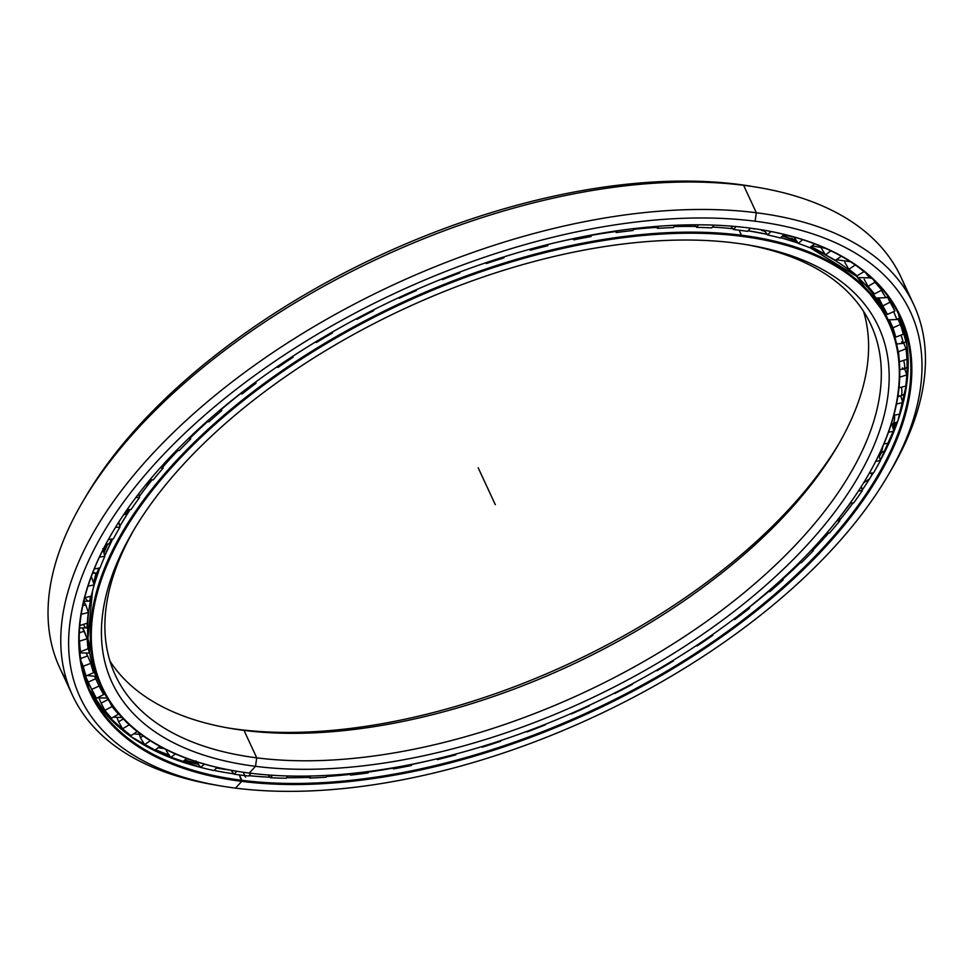 <?xml version="1.0" encoding="UTF-8"?>
<svg xmlns="http://www.w3.org/2000/svg" width="973" height="973" viewBox="0 0 973 973"><rect width="100%" height="100%" fill="white"/><g stroke="black" fill="none" stroke-linecap="round" stroke-linejoin="round"><path stroke-width="1.46" d="M107.285 544.235A427.524 218.572 155.1 0 0 103.795 552.445A427.524 218.572 -24.9 0 1 107.285 544.235M96.728 572.671A427.524 218.572 155.1 0 0 93.858 583.654A427.524 218.572 -24.9 0 1 96.655 572.939M94.004 584.153A427.609 218.621 -24.9 0 1 96.972 572.842A427.609 218.621 155.1 0 0 94.004 584.153M103.929 552.968A427.609 218.621 -24.9 0 1 107.675 544.187A427.609 218.621 155.1 0 0 103.929 552.968M118.815 522.148A427.609 218.621 -24.9 0 1 119.424 521.078A427.609 218.621 155.1 0 0 118.815 522.148M824.374 254.391A427.524 218.572 155.1 0 0 810.582 246.947A427.524 218.572 -24.9 0 1 824.374 254.391M796.534 240.805A427.524 218.572 155.1 0 0 788.86 237.947A427.524 218.572 -24.9 0 1 796.534 240.805M787.838 237.594A427.524 218.572 155.1 0 0 782.645 235.867A427.524 218.572 -24.9 0 1 787.838 237.594M764.498 230.796A427.524 218.572 155.1 0 0 762.698 230.37A427.524 218.572 -24.9 0 1 764.498 230.796M750.597 228.193A427.609 218.621 -24.9 0 1 754.562 228.971A427.609 218.621 155.1 0 0 750.597 228.193L747.483 231.331A435.758 222.781 155.1 0 0 740.575 230.382A435.758 222.781 155.1 0 0 733.545 229.567L730.832 226.113L733.545 229.567L736.075 226.563L733.545 229.567A435.758 222.781 -24.9 0 1 740.575 230.382A435.758 222.781 -24.9 0 1 747.483 231.331L750.609 228.193M761.713 230.516A427.609 218.621 -24.9 0 1 764.827 231.246A427.609 218.621 155.1 0 0 761.713 230.516M782.353 236.123A427.609 218.621 -24.9 0 1 796.838 241.255A427.609 218.621 155.1 0 0 782.353 236.123M810.351 247.13A427.609 218.621 -24.9 0 1 820.798 252.579A427.609 218.621 155.1 0 0 810.351 247.13M249.307 773.073A433.411 221.589 155.1 0 0 815.824 545.354A433.411 221.589 155.1 0 0 741.292 236.269A433.411 221.589 155.1 0 0 174.775 463.987A433.411 221.589 155.1 0 0 249.307 773.073A433.411 221.589 -24.9 0 1 234.809 770.908A433.411 221.589 -24.9 0 1 180.528 457.821A433.411 221.589 -24.9 0 1 741.292 236.269L741.45 235.211A434.165 221.966 155.1 0 0 179.713 457.14A434.165 221.966 155.1 0 0 234.079 770.786A434.165 221.966 155.1 0 0 234.444 770.847A434.165 221.966 -24.9 0 1 101.228 686.877A434.165 221.966 -24.9 0 1 275.043 375.614A434.165 221.966 -24.9 0 1 741.45 235.211L739.127 230.212L741.45 235.211A434.165 221.966 -24.9 0 1 888.836 321.285A434.165 221.966 -24.9 0 1 866.979 477.232A434.165 221.966 155.1 0 0 867.174 476.916A434.165 221.966 155.1 0 0 741.45 235.211L741.292 236.269A433.411 221.589 -24.9 0 1 866.797 477.548A433.411 221.589 -24.9 0 1 249.307 773.073L255.498 766.323L256.75 757.845A416.444 212.917 155.1 0 0 704.111 623.17A416.444 212.917 155.1 0 0 870.847 324.605A416.444 212.917 155.1 0 0 746.303 244.637A416.444 212.917 -24.9 0 1 794.369 546.218A416.444 212.917 -24.9 0 1 256.75 757.845L255.498 766.323A422.501 216.006 155.1 0 0 802.153 550.341A422.501 216.006 155.1 0 0 749.246 245.123A422.501 216.006 155.1 0 0 735.101 243.019A422.501 216.006 -24.9 0 1 807.76 544.321A422.501 216.006 -24.9 0 1 255.498 766.323A422.501 216.006 -24.9 0 1 182.839 465.009A422.501 216.006 -24.9 0 1 735.101 243.019A422.501 216.006 155.1 0 0 133.155 531.1A422.501 216.006 155.1 0 0 255.498 766.323L256.75 757.845A416.444 212.917 -24.9 0 1 134.675 528.546A416.444 212.917 155.1 0 0 115.373 675.286A416.444 212.917 155.1 0 0 256.75 757.845L244.004 730.395L238.373 729.434A422.501 216.006 -24.9 0 1 227.183 727.816A422.501 216.006 155.1 0 0 238.373 729.434A422.501 216.006 155.1 0 0 838.799 443.907A422.501 216.006 -24.9 0 1 238.373 729.434L244.004 730.395A416.444 212.917 -24.9 0 1 109.961 661.117A416.444 212.917 155.1 0 0 230.078 728.327A416.444 212.917 155.1 0 0 244.004 730.395L256.75 757.845L244.004 730.395A416.444 212.917 155.1 0 0 837.327 446.449A416.444 212.917 155.1 0 0 863.525 311.324A416.444 212.917 -24.9 0 1 679.653 603.819A416.444 212.917 -24.9 0 1 244.004 730.395L238.373 729.434M888.836 321.285L886.172 315.532A434.165 221.966 155.1 0 0 809.779 247.58A434.14 221.953 -24.9 0 1 848.882 269.898M798.091 243.068A434.165 221.966 155.1 0 0 780.626 237.631A434.165 221.966 -24.9 0 1 798.091 243.068L780.65 237.619A434.14 221.953 -24.9 0 1 798.079 243.055M767.077 234.311A434.165 221.966 155.1 0 0 748.055 230.771A434.165 221.966 -24.9 0 1 767.077 234.311L748.067 230.747A434.14 221.953 -24.9 0 1 767.065 234.286M171.284 457.541A23.656 12.831 42.5 0 0 172.27 455.121A23.656 12.831 -137.5 0 1 171.284 457.541L171.284 457.541A434.14 221.953 155.1 0 0 162.917 466.906A434.165 221.966 -24.9 0 1 171.284 457.59A434.165 221.966 -24.9 0 1 177.962 450.426A434.165 221.966 155.1 0 0 171.284 457.59A434.165 221.966 155.1 0 0 162.929 466.943A434.14 221.953 -24.9 0 1 171.284 457.541A434.14 221.953 -24.9 0 1 177.925 450.426M152.043 479.859A434.14 221.953 155.1 0 0 139.248 496.534A434.14 221.953 -24.9 0 1 152.043 479.859M130.224 509.487A434.14 221.953 155.1 0 0 119.752 526.259A434.165 221.966 -24.9 0 1 130.26 509.487A434.165 221.966 155.1 0 0 119.752 526.296L128.181 512.601A434.14 221.953 -24.9 0 1 130.224 509.487M112.722 538.957A434.14 221.953 155.1 0 0 104.658 555.765A434.165 221.966 -24.9 0 1 112.746 538.957A434.165 221.966 155.1 0 0 104.67 555.79L112.722 538.957M99.733 567.928A434.14 221.953 155.1 0 0 94.199 584.785A434.165 221.966 -24.9 0 1 99.745 567.928A434.165 221.966 155.1 0 0 94.199 584.797L99.733 567.928M92.581 590.903A434.14 221.953 155.1 0 0 87.765 623.194M99.927 683.983A434.165 221.966 -24.9 0 1 92.776 590.125A434.165 221.966 155.1 0 0 98.553 681.136L87.911 638.762L92.532 591.085M139.261 496.571A434.165 221.966 -24.9 0 1 152.08 479.859A434.165 221.966 155.1 0 0 139.261 496.571M190.465 437.692A434.14 221.953 -24.9 0 1 207.565 421.54M221.564 409.219A434.14 221.953 -24.9 0 1 240.623 393.566A434.165 221.966 155.1 0 0 221.576 409.256A434.165 221.966 -24.9 0 1 240.659 393.579M561.664 241.219A434.14 221.953 -24.9 0 1 572.805 238.835M591.499 235.271A434.14 221.953 -24.9 0 1 615.435 231.525M633.678 229.312A434.14 221.953 -24.9 0 1 656.641 227.378A434.165 221.966 155.1 0 0 633.654 229.348A434.165 221.966 -24.9 0 1 656.666 227.402M674.143 226.563A434.14 221.953 -24.9 0 1 695.95 226.441M712.406 227.074A434.165 221.966 -24.9 0 1 732.912 228.764A434.165 221.966 155.1 0 0 712.406 227.074A434.14 221.953 -24.9 0 1 732.888 228.74M829.555 257.188A427.609 218.621 155.1 0 0 828.254 256.337A427.609 218.621 -24.9 0 1 829.555 257.188M825.262 254.476A427.609 218.621 155.1 0 0 810.959 246.668A427.609 218.621 -24.9 0 1 825.262 254.476M796.096 240.161A427.609 218.621 155.1 0 0 791.511 238.421A427.609 218.621 -24.9 0 1 796.096 240.161M785.43 236.293A427.609 218.621 155.1 0 0 783.046 235.515A427.609 218.621 -24.9 0 1 785.43 236.293M878.376 298.76L880.906 304.792A434.165 221.966 155.1 0 0 878.376 298.76A434.14 221.953 -24.9 0 1 880.893 304.829M90.538 600.183A427.609 218.621 -24.9 0 1 91.097 596.121A427.609 218.621 155.1 0 0 90.538 600.183M93.627 582.863A427.609 218.621 -24.9 0 1 96.181 573.012A427.609 218.621 155.1 0 0 93.627 582.863M103.6 551.691A427.609 218.621 -24.9 0 1 106.738 544.284A427.609 218.621 155.1 0 0 103.6 551.691M190.477 437.728A434.165 221.966 -24.9 0 1 207.602 421.552A434.165 221.966 155.1 0 0 190.477 437.728M556.909 242.326A434.165 221.966 -24.9 0 1 572.829 238.872A434.165 221.966 155.1 0 0 556.909 242.326M591.475 235.308A434.165 221.966 -24.9 0 1 615.459 231.562A434.165 221.966 155.1 0 0 591.475 235.308M674.131 226.6A434.165 221.966 -24.9 0 1 695.975 226.466A434.165 221.966 155.1 0 0 674.131 226.6M886.172 315.532L856.605 276.283L809.791 247.568A434.165 221.966 -24.9 0 1 887.461 318.426M222.671 768.609A452.688 231.44 -24.9 0 1 216.845 767.673A452.688 231.44 155.1 0 0 222.671 768.609M198.224 763.951A452.688 231.44 -24.9 0 1 184.383 760.375A452.688 231.44 155.1 0 0 198.224 763.951M169.521 755.644A452.688 231.44 -24.9 0 1 155.145 750.013A452.688 231.44 155.1 0 0 169.521 755.644M150.633 748.006A452.688 231.44 -24.9 0 1 141.827 743.688A452.688 231.44 155.1 0 0 150.633 748.006M145.865 746.036A452.603 231.392 155.1 0 0 154.476 750.037A452.603 231.392 -24.9 0 1 145.865 746.036M154.889 750.219A452.603 231.392 155.1 0 0 169.813 756.082A452.603 231.392 -24.9 0 1 154.889 750.219L159.9 746.364L154.865 750.232A443.931 226.964 -24.9 0 1 144.6 744.576A443.931 226.964 155.1 0 0 154.865 750.232M184.079 760.643A452.603 231.392 155.1 0 0 198.541 764.401A452.603 231.392 -24.9 0 1 184.079 760.643M216.517 768.001A452.603 231.392 155.1 0 0 229.689 770.008A452.603 231.392 -24.9 0 1 216.517 768.001M906.009 389.018A452.688 231.44 -24.9 0 1 902.616 402.007A452.688 231.44 155.1 0 0 906.009 389.018M895.087 423.401A452.688 231.44 -24.9 0 1 893.08 428.205A452.688 231.44 155.1 0 0 895.087 423.401M880.796 453.199A452.688 231.44 -24.9 0 1 879.215 456.033A452.688 231.44 155.1 0 0 880.796 453.199M879.349 456.568A452.603 231.392 155.1 0 0 881.319 453.017A452.603 231.392 -24.9 0 1 879.349 456.568M893.226 428.716A452.603 231.392 155.1 0 0 895.537 423.158A452.603 231.392 -24.9 0 1 893.226 428.716M902.701 402.725A452.603 231.392 155.1 0 0 905.194 393.615A452.603 231.392 -24.9 0 1 902.701 402.725M887.631 476.028L890.636 470.932A463.768 237.108 155.1 0 0 756.337 212.746L755.084 221.212A457.711 234.007 -24.9 0 1 887.631 476.028A457.711 234.007 -24.9 0 1 235.515 788.118A457.711 234.007 155.1 0 0 833.8 547.629A457.711 234.007 155.1 0 0 755.084 221.212A457.711 234.007 155.1 0 0 156.811 461.713A457.711 234.007 155.1 0 0 235.515 788.118A457.711 234.007 -24.9 0 1 220.202 785.843A457.711 234.007 -24.9 0 1 162.88 455.194A457.711 234.007 -24.9 0 1 755.084 221.212L756.337 212.746A463.768 237.108 -24.9 0 1 913.769 304.683A463.768 237.108 -24.9 0 1 889.115 473.498M913.769 304.683L901.034 277.232A463.768 237.108 155.1 0 0 743.591 185.296L756.337 212.746L743.591 185.296A463.768 237.108 -24.9 0 1 759.11 187.607A463.768 237.108 -24.9 0 1 906.544 291.353M759.11 187.607L753.284 186.609A457.711 234.007 155.1 0 0 737.972 184.323L743.591 185.296L737.972 184.323A457.711 234.007 -24.9 0 1 756.179 187.12M85.648 679.847A446.048 228.047 155.1 0 0 90.671 687.449A446.048 228.047 -24.9 0 1 85.648 679.847M85.685 679.969A446.072 228.059 155.1 0 0 90.671 687.51A446.072 228.059 -24.9 0 1 85.685 679.969M879.045 455.315A452.603 231.392 155.1 0 0 880.127 453.382A452.603 231.392 -24.9 0 1 879.045 455.315M892.873 427.475A452.603 231.392 155.1 0 0 894.467 423.705A452.603 231.392 -24.9 0 1 892.873 427.475M902.385 401.277A452.603 231.392 155.1 0 0 906.958 382.535A452.603 231.392 -24.9 0 1 902.385 401.277M823.194 537.887A23.656 12.831 -137.5 0 1 822.234 540.161A446.072 228.059 155.1 0 0 828.668 533.022A446.048 228.047 -24.9 0 1 822.234 540.21L822.234 540.161A446.072 228.059 -24.9 0 1 813.209 549.757A446.072 228.059 155.1 0 0 822.234 540.161L822.234 540.21A446.048 228.047 -24.9 0 1 813.221 549.806A446.048 228.047 155.1 0 0 822.234 540.21A446.048 228.047 155.1 0 0 828.692 533.022A446.072 228.059 -24.9 0 1 822.234 540.161A23.656 12.831 42.5 0 0 823.194 537.887M839.699 520.056A446.072 228.059 155.1 0 0 852.98 503.053A446.072 228.059 -24.9 0 1 839.699 520.056A446.048 228.047 155.1 0 0 853.005 503.053A446.048 228.047 -24.9 0 1 839.711 520.093M862.139 490.161A446.072 228.059 155.1 0 0 866.517 483.593L873.134 473.012A446.048 228.047 -24.9 0 1 862.151 490.197A446.048 228.047 155.1 0 0 873.17 473A446.072 228.059 -24.9 0 1 862.139 490.161M89.151 688.993A446.048 228.047 155.1 0 0 200.645 767.344A446.072 228.059 -24.9 0 1 126.04 732.997A446.072 228.059 155.1 0 0 200.633 767.32A446.048 228.047 -24.9 0 1 89.151 688.993L106.738 715.009L131.501 736.999L163.002 754.549L200.633 767.32M214.109 770.434A446.048 228.047 155.1 0 0 233.8 773.839A446.048 228.047 -24.9 0 1 214.109 770.434A446.072 228.059 155.1 0 0 233.775 773.815A446.072 228.059 -24.9 0 1 214.133 770.421L218.366 771.273M248.942 775.676A446.048 228.047 155.1 0 0 270.032 777.22A446.048 228.047 -24.9 0 1 248.942 775.676A446.072 228.059 155.1 0 0 270.007 777.196A446.072 228.059 -24.9 0 1 248.966 775.651M286.561 777.695A446.048 228.047 155.1 0 0 308.915 777.415A446.048 228.047 -24.9 0 1 286.561 777.695M326.539 776.49A446.048 228.047 155.1 0 0 349.988 774.386A446.072 228.059 -24.9 0 1 326.551 776.454A446.072 228.059 155.1 0 0 349.964 774.362A446.048 228.047 -24.9 0 1 326.539 776.49M368.402 772.076A446.048 228.047 155.1 0 0 392.751 768.171A446.048 228.047 -24.9 0 1 368.402 772.076M411.676 764.498A446.048 228.047 155.1 0 0 430.869 760.229A446.048 228.047 -24.9 0 1 411.676 764.498A446.072 228.059 155.1 0 0 426.089 761.312A446.072 228.059 -24.9 0 1 411.688 764.462M732.097 620.409A446.048 228.047 155.1 0 0 733.885 619.071A446.048 228.047 -24.9 0 1 732.097 620.409M749.368 607.225A446.048 228.047 155.1 0 0 768.792 591.365A446.048 228.047 -24.9 0 1 749.368 607.225A446.072 228.059 155.1 0 0 768.755 591.353A446.072 228.059 -24.9 0 1 749.368 607.188M782.997 578.959A446.048 228.047 155.1 0 0 800.511 562.576A446.048 228.047 -24.9 0 1 782.997 578.959M800.475 562.564A446.072 228.059 -24.9 0 1 782.985 578.923A446.072 228.059 155.1 0 0 800.475 562.564M392.727 768.147A446.072 228.059 -24.9 0 1 368.414 772.039A446.072 228.059 155.1 0 0 392.727 768.147M308.891 777.378A446.072 228.059 -24.9 0 1 286.585 777.67A446.072 228.059 155.1 0 0 308.891 777.378M763.854 230.187A446.814 228.436 155.1 0 0 748.906 227.962A446.814 228.436 -24.9 0 1 825.736 546.607A446.814 228.436 -24.9 0 1 241.705 781.368A446.814 228.436 -24.9 0 1 164.875 462.734A446.814 228.436 -24.9 0 1 748.906 227.962A446.814 228.436 155.1 0 0 112.321 532.62A446.814 228.436 155.1 0 0 241.705 781.368A446.814 228.436 155.1 0 0 819.813 552.968A446.814 228.436 155.1 0 0 763.854 230.187L763.124 230.066A446.048 228.047 -24.9 0 1 818.986 552.299A446.048 228.047 -24.9 0 1 241.863 780.31L239.358 774.909L241.863 780.31A446.048 228.047 -24.9 0 1 112.515 532.304A446.048 228.047 155.1 0 0 90.44 691.888A446.048 228.047 155.1 0 0 241.863 780.31L241.705 781.368L241.863 780.31A446.048 228.047 155.1 0 0 721.029 636.062A446.048 228.047 155.1 0 0 899.624 316.274A446.048 228.047 155.1 0 0 763.489 230.127M898.249 313.428A446.048 228.047 -24.9 0 1 880.297 460.509A446.048 228.047 155.1 0 0 898.249 313.428L907.104 346.047L907.031 381.951L898.03 420.372L880.285 460.472A446.072 228.059 -24.9 0 0 908.04 370.008M197.799 763.343A452.603 231.392 -24.9 0 1 184.809 759.998A452.603 231.392 155.1 0 0 197.799 763.343M169.107 755.012A452.603 231.392 -24.9 0 1 155.534 749.721A452.603 231.392 155.1 0 0 169.107 755.012M145.415 745.063A452.603 231.392 -24.9 0 1 136.317 740.258A452.603 231.392 155.1 0 0 145.415 745.063M84.371 498.954A457.711 234.007 -24.9 0 1 737.972 184.323A457.711 234.007 155.1 0 0 85.855 496.412L82.851 501.521A463.768 237.108 -24.9 0 1 743.591 185.296A463.768 237.108 155.1 0 0 245.391 335.271A463.768 237.108 155.1 0 0 59.718 667.77L72.452 695.209A463.768 237.108 -24.9 0 1 258.125 362.722A463.768 237.108 -24.9 0 1 756.337 212.746A463.768 237.108 155.1 0 0 156.288 449.818A463.768 237.108 155.1 0 0 214.364 784.846L220.202 785.843M66.942 681.088A463.768 237.108 -24.9 0 1 82.851 501.521M217.307 785.333A463.768 237.108 -24.9 0 1 72.452 695.209M99.733 683.654A11.834 0.888 -117.5 0 1 99.027 682.17A11.834 0.888 -117.5 0 1 98.382 680.759A11.834 0.888 62.5 0 0 99.027 682.17A11.834 0.888 62.5 0 0 99.733 683.654M96.449 676.284L91.304 665.313L96.096 676.454L84.177 675.165M93.554 671.261L92.082 668.074M89.638 652.786L88.92 653.09A11.834 1.314 -111.1 0 0 87.862 647.203A11.834 1.314 68.9 0 1 88.92 653.09L79.895 652.871M79.616 627.986L86.488 627.877A11.834 2.396 -107.8 0 0 86.938 623.255A11.834 2.396 72.2 0 1 86.488 627.877A11.834 2.396 72.2 0 1 83.435 624.374M83.8 601.302L88.811 601.107A11.834 3.442 -104.5 0 0 90.319 596.315A11.834 3.442 75.5 0 1 88.811 601.107A11.834 3.442 75.5 0 1 85.186 597.641M92.532 573.279L95.853 573.121A11.834 4.464 -100.9 0 0 98.419 568.183A11.834 4.464 79.1 0 1 95.853 573.121A11.834 4.464 79.1 0 1 93.128 571.735M105.814 544.308L107.48 544.211A11.834 5.424 -97 0 0 111.177 539.151A11.834 5.424 83 0 1 107.48 544.211A11.834 5.424 83 0 1 105.996 543.968M123.595 514.729A11.834 6.325 -92.8 0 0 128.436 509.572A11.834 6.325 87.2 0 1 123.595 514.729L127.329 513.914M146.035 484.505A11.834 7.139 -88.1 0 0 150.024 479.786A11.834 7.139 91.9 0 1 146.035 484.505M865.873 273.048A11.834 1.982 59.3 0 0 871.017 278.169A11.834 1.982 -120.7 0 1 865.873 273.048M881.441 290.282A11.834 0.888 62.5 0 0 886.257 297.677A11.834 0.888 -117.5 0 1 881.441 290.282M893.615 311.64L896.936 319.497L893.615 311.64M906.398 341.268L902.895 343.372A11.834 1.314 -111.1 0 0 901.047 335.101A11.834 1.314 68.9 0 1 902.895 343.372A11.834 1.314 68.9 0 1 901.557 341.876M908.15 366.736L904.063 369.035A11.834 2.396 -107.8 0 0 903.674 360.375A11.834 2.396 72.2 0 1 904.063 369.035A11.834 2.396 72.2 0 1 902.409 367.855M905.194 393.651L900.39 396.181A11.834 3.442 -104.5 0 0 901.485 387.157A11.834 3.442 75.5 0 1 900.39 396.181A11.834 3.442 75.5 0 1 898.505 395.269M897.568 421.698L891.925 424.496A11.834 4.464 -100.9 0 0 894.503 415.143A11.834 4.464 79.1 0 1 891.925 424.496A11.834 4.464 79.1 0 1 891.134 424.471M882.718 446.631A11.834 5.424 83 0 1 879.677 453.321A11.834 5.424 -97 0 0 882.718 446.631M859.731 268.183A443.931 226.964 -24.9 0 1 863.963 271.698L863.963 271.698A443.931 226.964 155.1 0 0 859.731 268.183M873.876 280.26L874.946 282.267A443.931 226.964 -24.9 0 1 881.684 290.161L880.553 287.278L881.684 290.161A443.931 226.964 155.1 0 0 874.946 282.267L873.876 280.26M887.437 296.972L890.003 302.202A443.931 226.964 -24.9 0 1 894.844 311.08L892.667 306.361L894.844 311.08A443.931 226.964 155.1 0 0 890.003 302.202L887.437 296.972M897.97 318.962L900.402 324.471A443.931 226.964 -24.9 0 1 903.297 334.226A443.931 226.964 155.1 0 0 900.402 324.471L897.97 318.962M903.722 343.007L906.033 348.796A443.931 226.964 -24.9 0 1 906.945 359.317A443.931 226.964 155.1 0 0 906.033 348.796L903.722 343.007M904.659 368.816L906.824 374.897A443.931 226.964 -24.9 0 1 905.741 386.062A443.931 226.964 155.1 0 0 906.824 374.897L904.659 368.816M900.743 396.084L902.762 402.469A443.931 226.964 -24.9 0 1 899.697 414.145A443.931 226.964 155.1 0 0 902.762 402.469L900.743 396.084M891.755 423.462L893.907 431.185A443.931 226.964 -24.9 0 1 888.896 443.238A443.931 226.964 155.1 0 0 893.907 431.185L891.755 423.462M878.935 454.877L880.346 460.716A443.931 226.964 -24.9 0 1 873.45 472.987A443.931 226.964 155.1 0 0 880.346 460.716L878.935 454.877M861.373 486.451L862.248 490.696A443.931 226.964 -24.9 0 1 853.552 503.065A443.931 226.964 155.1 0 0 862.248 490.696L861.373 486.451M839.285 517.709L839.833 520.798A443.931 226.964 -24.9 0 1 829.434 533.119L826.941 532.803L829.434 533.119A443.931 226.964 155.1 0 0 839.833 520.798L839.285 517.709M813.014 548.395L813.343 550.669A443.931 226.964 -24.9 0 1 801.363 562.771L799.526 562.333L801.363 562.771A443.931 226.964 155.1 0 0 813.343 550.669L811.154 550.39L813.343 550.669L813.014 548.395M782.912 578.266L783.107 579.932A443.931 226.964 -24.9 0 1 769.692 591.706A443.931 226.964 155.1 0 0 783.107 579.932L782.912 578.266M749.356 607.03L749.478 608.271A443.931 226.964 -24.9 0 1 734.761 619.558A443.931 226.964 155.1 0 0 749.478 608.271L749.356 607.03M712.759 634.42L712.832 635.333A443.931 226.964 -24.9 0 1 697.021 646.011A443.931 226.964 155.1 0 0 712.832 635.333L712.759 634.42M673.571 660.108L673.62 660.825A443.931 226.964 -24.9 0 1 656.872 670.762L656.422 670.348L656.872 670.762A443.931 226.964 155.1 0 0 673.62 660.825L673.571 660.108M632.268 683.837L632.292 684.42A443.931 226.964 -24.9 0 1 614.814 693.506L614.814 693.506A443.931 226.964 155.1 0 0 632.292 684.42L632.268 683.837M589.31 705.328L589.334 705.863A443.931 226.964 -24.9 0 1 571.333 713.987L571.333 713.987A443.931 226.964 155.1 0 0 589.334 705.863L589.31 705.328M545.233 724.338L545.245 724.897A443.931 226.964 -24.9 0 1 526.94 731.964L526.478 731.538L526.94 731.964A443.931 226.964 155.1 0 0 545.245 724.897L545.233 724.338M500.536 740.648L500.548 741.292A443.931 226.964 -24.9 0 1 482.146 747.228L481.574 746.68L482.146 747.228A443.931 226.964 155.1 0 0 500.548 741.292L500.536 740.648M455.765 754.866A443.931 226.964 -24.9 0 1 437.473 759.585L436.743 758.855L437.473 759.585A443.931 226.964 155.1 0 0 455.765 754.866L455.851 754.026L455.765 754.866M411.433 765.459A443.931 226.964 -24.9 0 1 393.469 768.913L392.508 767.904L393.469 768.913A443.931 226.964 155.1 0 0 411.433 765.459L411.713 764.352L411.433 765.459M368.049 772.939A443.931 226.964 -24.9 0 1 350.621 775.08L349.343 773.681L350.621 775.08A443.931 226.964 155.1 0 0 368.049 772.939L368.645 771.492L368.049 772.939M326.125 777.208A443.931 226.964 -24.9 0 1 309.463 778.035L307.76 776.077L309.463 778.035A443.931 226.964 155.1 0 0 326.125 777.208L327.159 775.372L326.125 777.208M286.171 778.242A443.931 226.964 -24.9 0 1 270.445 777.731L268.195 774.97L270.445 777.731A443.931 226.964 155.1 0 0 286.171 778.242L287.777 775.968L286.171 778.242M248.65 776.016A443.931 226.964 -24.9 0 1 241.28 775.165A443.931 226.964 155.1 0 0 248.65 776.016L250.961 773.28L248.65 776.016M889.675 320.458L892.946 327.84A435.758 222.781 -24.9 0 1 895.707 337.157L893.263 332.547L895.707 337.157A435.758 222.781 155.1 0 0 892.946 327.84L889.59 320.275M83.775 671.358L86.098 676.016L83.775 671.358M711.737 227.864A435.758 222.781 155.1 0 0 696.717 227.366L694.588 224.812L696.717 227.366L698.517 224.812L696.717 227.366A435.758 222.781 -24.9 0 1 711.737 227.864L714.036 225.14L711.737 227.864M673.438 227.573A435.758 222.781 155.1 0 0 657.517 228.363L655.826 226.454L657.517 228.363L658.697 226.235L657.517 228.363A435.758 222.781 -24.9 0 1 673.438 227.573L675.055 225.274L673.438 227.573M633.009 230.492A435.758 222.781 155.1 0 0 616.383 232.547L615.045 231.112L616.383 232.547L617.101 230.808L616.383 232.547A435.758 222.781 -24.9 0 1 633.009 230.492L634.08 228.582L633.009 230.492M590.952 236.561A435.758 222.781 155.1 0 0 573.802 239.869L572.732 238.774L573.802 239.869L574.167 238.458L573.802 239.869A435.758 222.781 -24.9 0 1 590.952 236.561L591.608 235.016L590.952 236.561M547.75 245.731A435.758 222.781 155.1 0 0 530.285 250.243L529.409 249.38L530.285 250.243L530.394 249.112L530.285 250.243A435.758 222.781 -24.9 0 1 547.75 245.731L548.079 244.478L547.75 245.731M503.905 257.881A435.758 222.781 155.1 0 0 486.33 263.549L485.588 262.844L486.33 263.549L486.245 262.625L486.33 263.549A435.758 222.781 -24.9 0 1 503.905 257.881L504.014 256.86L503.905 257.881M459.913 272.002L459.937 272.878A435.758 222.781 155.1 0 0 442.447 279.628L441.803 279.02L442.447 279.628A435.758 222.781 -24.9 0 1 459.937 272.878L459.913 272.002M416.335 289.699L416.359 290.538A435.758 222.781 155.1 0 0 399.173 298.297L398.553 297.738L399.173 298.297A435.758 222.781 -24.9 0 1 416.359 290.538L416.335 289.699M373.656 309.791L373.693 310.655A435.758 222.781 155.1 0 0 356.994 319.326L356.361 318.755L356.994 319.326A435.758 222.781 -24.9 0 1 373.693 310.655L373.656 309.791M332.365 332.036L332.413 332.997A435.758 222.781 155.1 0 0 316.42 342.484L315.678 341.888L316.42 342.484A435.758 222.781 -24.9 0 1 332.413 332.997L332.365 332.036M292.946 356.167L293.019 357.298A435.758 222.781 155.1 0 0 277.913 367.49L276.879 366.918L277.913 367.49A435.758 222.781 -24.9 0 1 293.019 357.298L292.216 356.653L293.019 357.298L292.946 356.167M255.863 381.878L255.984 383.277A435.758 222.781 155.1 0 0 241.936 394.053L240.513 393.518L241.936 394.053A435.758 222.781 -24.9 0 1 255.984 383.277L254.829 382.644L255.984 383.277L255.863 381.878M221.528 408.855L221.722 410.618A435.758 222.781 155.1 0 0 208.903 421.856L206.981 421.406L208.903 421.856A435.758 222.781 -24.9 0 1 221.722 410.618L220.129 410.022L221.722 410.618L221.528 408.855M190.343 436.743L190.647 439.018A435.758 222.781 155.1 0 0 179.202 450.584L176.672 450.268L179.202 450.584A435.758 222.781 -24.9 0 1 190.647 439.018L188.507 438.507L190.647 439.018L190.343 436.743M162.637 465.179L163.123 468.135A435.758 222.781 155.1 0 0 153.187 479.896L149.927 479.786L153.187 479.896A435.758 222.781 -24.9 0 1 163.123 468.135L160.302 467.782L163.123 468.135L162.637 465.179M138.713 493.761L139.455 497.629A435.758 222.781 155.1 0 0 131.148 509.438L127.074 509.645L131.148 509.438A435.758 222.781 -24.9 0 1 139.455 497.629L135.867 497.507L139.455 497.629L138.713 493.761M118.803 522.063L119.947 527.159A435.758 222.781 155.1 0 0 113.367 538.884L108.417 539.492L113.367 538.884A435.758 222.781 -24.9 0 1 119.947 527.159L115.471 527.378L119.947 527.159L118.803 522.063M102.797 548.614L104.816 556.361A435.758 222.781 155.1 0 0 100.037 567.867L94.235 568.986L100.037 567.867A435.758 222.781 -24.9 0 1 104.816 556.361L99.477 557.018L104.816 556.361L102.797 548.614M91.316 576.503L94.235 584.907A435.758 222.781 155.1 0 0 91.316 596.06L84.663 597.775L91.316 596.06A435.758 222.781 -24.9 0 1 94.235 584.907L88.008 586.111L94.235 584.907L91.316 576.503M83.447 600.986L85.758 604.841L88.336 612.467A435.758 222.781 155.1 0 0 87.302 623.134L79.822 625.542L87.302 623.134A435.758 222.781 -24.9 0 1 88.336 612.467L81.221 614.304L88.336 612.467L85.758 604.841L82.839 605.595L85.758 604.841L83.447 600.986M82.729 628.436L87.181 638.714A435.758 222.781 155.1 0 0 88.057 648.76L80.467 651.691L79.652 650.268L80.467 651.691L88.057 648.76A435.758 222.781 -24.9 0 1 87.181 638.714L79.555 641.171A443.931 226.964 155.1 0 0 80.467 651.691A443.931 226.964 -24.9 0 1 79.555 641.171L87.181 638.714L84.323 631.173L79.336 632.778L84.323 631.173L82.729 628.436M86.5 653.734L87.643 655.887L86.5 653.734M87.643 655.899L90.793 663.331A435.758 222.781 155.1 0 0 93.554 672.647L86.098 676.016L93.554 672.647A435.758 222.781 -24.9 0 1 90.793 663.331L83.204 666.262A443.931 226.964 155.1 0 0 86.098 676.016A443.931 226.964 -24.9 0 1 83.204 666.262L90.793 663.331L87.643 655.899L80.601 658.612L87.643 655.899M94.868 676.928L99.112 686.038A435.758 222.781 155.1 0 0 103.734 694.515L101.691 689.723L103.734 694.515L96.497 698.273L103.734 694.515A435.758 222.781 -24.9 0 1 99.112 686.038L91.657 689.407A443.931 226.964 155.1 0 0 96.497 698.273A443.931 226.964 -24.9 0 1 91.657 689.407L99.112 686.038L95.695 678.716L88.239 682.085L91.657 689.407L88.239 682.085L95.695 678.716L94.868 676.928M109.742 702.068L112.053 706.568A435.758 222.781 155.1 0 0 118.487 714.109L118.195 713.27L118.487 714.109L111.554 718.22L118.487 714.109A435.758 222.781 -24.9 0 1 112.053 706.568L104.816 710.326A443.931 226.964 155.1 0 0 111.554 718.22A443.931 226.964 -24.9 0 1 104.816 710.326L112.053 706.568L109.742 702.068M781.501 579.555L783.107 579.932L781.501 579.555M899.283 361.214A435.758 222.781 155.1 0 0 898.444 351.727L897.872 350.292L898.444 351.727L906.033 348.796L898.444 351.727A435.758 222.781 -24.9 0 1 899.283 361.214M887.388 314.449A435.758 222.781 155.1 0 0 882.754 305.972L879.215 298.711L882.754 305.972L890.003 302.202L882.754 305.972A435.758 222.781 -24.9 0 1 887.388 314.449L894.844 311.08L887.388 314.449M874.435 293.919A435.758 222.781 155.1 0 0 868.001 286.378L864.194 279.275L868.001 286.378L874.946 282.267L868.001 286.378A435.758 222.781 -24.9 0 1 874.435 293.919L881.684 290.161L874.435 293.919M857.031 275.809A435.758 222.781 155.1 0 0 848.857 269.302L844.795 262.345L848.857 269.302L855.279 264.972L848.857 269.302A435.758 222.781 -24.9 0 1 857.031 275.809L863.963 271.698L857.031 275.809M835.345 260.338A435.758 222.781 155.1 0 0 825.542 254.926L821.954 249.27L825.542 254.926L830.881 250.827L825.542 254.926A435.758 222.781 -24.9 0 1 835.345 260.338L841.353 256.276L835.345 260.338M821.236 248.139L820.835 246.327M809.658 247.665A435.758 222.781 155.1 0 0 798.334 243.432L794.734 238.178L798.334 243.432L802.652 239.638L798.334 243.432A435.758 222.781 -24.9 0 1 809.658 247.665L814.632 243.846L809.658 247.665M780.249 237.959A435.758 222.781 155.1 0 0 767.539 234.943L764.085 230.236L767.539 234.943L770.944 231.513L767.539 234.943A435.758 222.781 -24.9 0 1 780.249 237.959L784.262 234.444L780.249 237.959M879.543 299.392A435.758 222.781 -24.9 0 1 881.052 304.391A435.758 222.781 155.1 0 0 879.543 299.392M768.39 591.219L769.692 591.706L768.39 591.219M748.346 607.845L749.478 608.271L748.346 607.845M733.873 619.071L734.761 619.558L733.873 619.071M712.054 634.907L712.832 635.333L712.054 634.907M500.499 740.66L500.548 741.292L500.499 740.66M482.207 746.486L482.146 747.228L482.207 746.486M437.728 758.624L437.473 759.585L437.728 758.624M393.992 767.648L393.469 768.913L393.992 767.648M351.533 773.462L350.621 775.08L351.533 773.462M310.873 776.016L309.463 778.035L310.873 776.016M272.525 775.274L270.445 777.731L272.525 775.274M236.913 771.261L234.043 774.167A443.931 226.964 155.1 0 0 241.28 775.165A443.931 226.964 -24.9 0 1 234.043 774.167L236.913 771.261M217.125 767.393L213.987 770.555L217.125 767.393M231.051 770.251L234.043 774.167L231.051 770.251M204.403 764.133L200.681 767.393A443.931 226.964 155.1 0 0 213.987 770.555A443.931 226.964 -24.9 0 1 200.681 767.393L204.403 764.133M186.646 758.381L182.608 761.932L186.646 758.381M196.035 760.886L200.681 767.393L196.035 760.886M175.42 753.905L170.749 757.493A443.931 226.964 155.1 0 0 182.608 761.932A443.931 226.964 -24.9 0 1 170.749 757.493L175.42 753.905M166.322 750.803L170.749 757.493L166.322 750.803L167.198 750.122L166.322 750.803L166.128 749.599L166.322 750.803M150.292 740.733L144.6 744.576L150.292 740.733M137.193 731.489L131.087 735.612L137.193 731.489M140.404 737.704L144.6 744.576L140.404 737.704L143.08 735.892L140.404 737.704L139.54 734.785L140.404 737.704M129.3 724.776L122.537 728.789A443.931 226.964 155.1 0 0 131.087 735.612A443.931 226.964 -24.9 0 1 122.537 728.789L129.3 724.776M118.584 721.759L122.537 728.789L118.584 721.759L123.328 718.95L118.584 721.759L117.015 717.587L118.584 721.759M101.131 703.151L104.816 710.326L101.131 703.151L108.1 699.526L101.131 703.151L99.416 699.052L101.131 703.151M85.405 675.967L86.378 678.059L85.405 675.967M80.966 660.971L83.204 666.262L80.966 660.971M79.214 640.258L79.555 641.171L79.214 640.258M892.946 327.84L900.402 324.471L892.946 327.84M888.325 296.996L892.667 306.361M895.707 337.157L903.297 334.226L895.707 337.157M899.332 361.761L906.945 359.317L899.332 361.761M899.709 377.183L906.824 374.897L899.709 377.183M898.991 387.801L905.741 386.062L898.991 387.801M896.486 404.087L902.762 402.469L896.486 404.087M893.834 415.264L899.697 414.145L893.834 415.264M888.483 432.231L893.907 431.185L888.483 432.231M883.922 443.846L888.896 443.238L883.922 443.846M875.773 461.275L880.346 460.716L875.773 461.275M869.327 473.194L873.45 472.987L869.327 473.194M858.527 490.879L862.248 490.696L858.527 490.879M850.293 502.956L853.552 503.065L850.293 502.956M836.926 520.701L839.833 520.798L836.926 520.701M88.239 682.085L86.378 678.059M478.181 467.782L495.306 504.671M243.201 772.234L245.512 777.22M235.515 788.118L241.705 781.368L239.358 774.909M867.174 476.916L866.797 477.548M758.344 232.535L748.067 230.747M101.228 686.877L98.553 681.136M819.862 540.903L824.532 535.588M189.844 759.536L186.378 758.624M164.145 748.602L158.161 747.702M141.182 734.518L133.739 733.812M122.051 717.612L113.391 717.137M107.188 698.055L97.336 697.848M95.646 696.838L90.671 687.291M95.281 677.816L96.692 676.892M86.488 627.877L87.631 627.439M88.811 601.107L90.465 600.56M95.853 573.121L98.091 572.452M107.48 544.211L110.423 543.457M145.707 484.919L148.662 484.153M171.917 455.194L174.106 454.525M201.983 425.894L203.442 425.359M235.782 397.239L236.439 396.948M726.673 225.809L723.109 225.578M763.635 230.151L754.051 228.655M796.364 237.704L783.776 234.882M825.372 248.285L812.017 245.853M850.475 261.749L836.33 259.669M858.016 277.56L871.419 277.925M856.204 275.943L854.695 273.851M876.065 298.018L886.257 297.677L888.008 296.558M869.12 289.054L868.974 287.436M888.191 319.886L896.936 319.497L899.94 317.551M880.747 305.267L881.502 303.394M901.132 320.762L898.638 320.506M902.895 343.372L896.595 343.992M907.359 348.176L905.316 346.984M904.063 369.035L899.733 369.582M907.42 378.375L906.654 377.305M900.39 396.181L897.848 396.546M901.217 410.217L901.022 409.475M891.925 424.496L891.073 424.629M879.592 453.503L885.491 450.402M863.635 482.815L869.485 478.947M871.09 476.381L872.051 473.06M843.567 512.151L850.755 502.98"/></g></svg>
